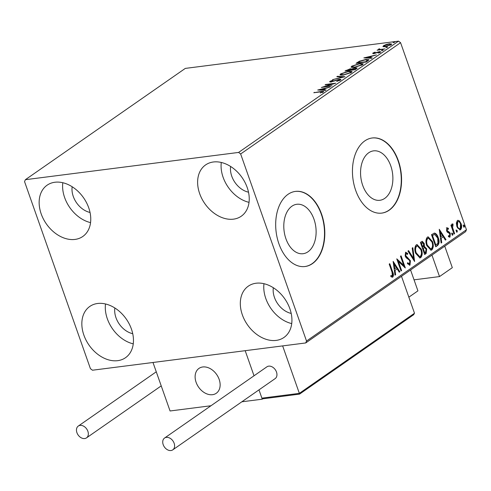 <?xml version="1.0" encoding="UTF-8"?>
<svg xmlns="http://www.w3.org/2000/svg" width="491" height="491" viewBox="0 0 491 491"><rect width="100%" height="100%" fill="white"/><g stroke="black" fill="none" stroke-linecap="round" stroke-linejoin="round"><path stroke-width="0.74" d="M390.75 165.811A24.912 15.982 82.7 0 0 373.559 150.866A24.912 15.982 82.7 0 0 362.689 185.34A24.912 15.982 82.7 0 0 379.881 200.291A24.912 15.982 82.7 0 0 390.75 165.811M313.988 219.232A24.912 15.982 82.7 0 0 296.797 204.281A24.912 15.982 82.7 0 0 285.928 238.761A24.912 15.982 82.7 0 0 303.113 253.712A24.912 15.982 82.7 0 0 313.988 219.232M321.568 214.119A37.862 24.286 82.7 0 0 295.441 191.404A37.862 24.286 82.7 0 0 278.919 243.8A37.862 24.286 82.7 0 0 305.046 266.521A37.862 24.286 82.7 0 0 321.568 214.119M304.899 266.533A37.862 24.286 82.7 0 0 321.28 214.156A37.862 24.286 82.7 0 0 295.3 191.422M398.33 160.698A37.862 24.286 82.7 0 0 372.203 137.983A37.862 24.286 82.7 0 0 355.687 190.379A37.862 24.286 82.7 0 0 381.808 213.1A37.862 24.286 82.7 0 0 398.33 160.698M381.667 213.119A37.862 24.286 82.7 0 0 398.041 160.735A37.862 24.286 82.7 0 0 372.061 138.002M83.875 335.114A31.24 22.727 55.2 0 1 89.804 306.439A31.24 22.727 55.2 0 1 131.422 329.038A31.24 22.727 55.2 0 1 125.493 357.718A31.24 22.727 55.2 0 1 83.875 335.114M133.251 343.853A31.24 22.727 55.2 0 1 107.333 318.794A31.24 22.727 55.2 0 1 105.497 303.978M199.659 193.614A31.24 22.727 55.2 0 1 205.582 164.933A31.24 22.727 55.2 0 1 247.2 187.531A31.24 22.727 55.2 0 1 241.271 216.212A31.24 22.727 55.2 0 1 199.659 193.614M249.029 202.347A31.24 22.727 55.2 0 1 223.11 177.288A31.24 22.727 55.2 0 1 221.281 162.472M242.351 314.854A31.24 22.727 55.2 0 1 248.28 286.173A31.24 22.727 55.2 0 1 289.893 308.771A31.24 22.727 55.2 0 1 283.97 337.452A31.24 22.727 55.2 0 1 242.351 314.854M291.728 323.594A31.24 22.727 55.2 0 1 265.809 298.528A31.24 22.727 55.2 0 1 263.974 283.712M41.183 213.873A31.24 22.727 55.2 0 1 47.111 185.193A31.24 22.727 55.2 0 1 88.724 207.797A31.24 22.727 55.2 0 1 82.795 236.478A31.24 22.727 55.2 0 1 41.183 213.873M90.559 222.613A31.24 22.727 55.2 0 1 64.634 197.554A31.24 22.727 55.2 0 1 62.805 182.738M90.037 212.456A19.879 14.46 55.2 0 1 73.282 196.449A19.879 14.46 55.2 0 1 72.152 186.752M291.206 313.43A19.879 14.46 55.2 0 1 274.451 297.423A19.879 14.46 55.2 0 1 273.321 287.726M248.514 192.19A19.879 14.46 55.2 0 1 231.758 176.183A19.879 14.46 55.2 0 1 230.629 166.486M132.736 333.696A19.879 14.46 55.2 0 1 115.974 317.689A19.879 14.46 55.2 0 1 114.845 307.992M383.127 46.651L383.459 45.731L386.221 44.497L389.394 43.773L391.658 44.024L391.088 44.755L385.19 46.706L382.906 46.455M379.334 49.112L380.108 49.474L385.024 48.897L377.082 50.242L378.739 49.701L378.524 49.161L379.212 48.83L379.721 48.916L379.193 49.327L379.439 50.021M378.849 50.014L378.714 49.695M373.166 53.587L372.97 53.028L375.13 52.12L373.915 52.887L374.351 53.145L379.58 51.555L380.5 52.12L378.322 53.071L377.966 52.93L379.531 52.285L379.046 51.948L375.13 53.267L373.811 53.537L372.97 53.028L372.669 53.421M373.915 52.887L374.455 53.433M380.832 51.696L380.5 52.12M379.635 52.586L379.046 51.948M367.906 60.81L366.176 62.019L356.092 63.308L359.363 61.24L365.85 59.448L368.931 59.687L367.906 60.81M355.079 69.74L344.989 71.029L350.267 68.777L351.709 68.992L355.466 67.844L357.117 68.022L355.079 69.74M351.697 68.93L351.82 69.311M345.032 76.731L332.554 79.683L342.644 77.007L336.808 76.725L337.434 76.289L345.032 76.731M332.014 85.79L321.36 87.478L332.61 83.918L325.091 84.882L325.662 84.483L335.746 83.188L324.514 86.747L332.014 85.79M322.44 92.455L320.506 91.878L313.798 92.738L321.182 91.467L323.753 91.461L320.292 92.989L322.501 91.842L322.747 92.535M238.601 152.431L25.379 179.694L24.55 181.609L90.424 368.667L92.474 370.22L305.697 342.951L306.525 341.036L240.651 153.978L238.601 152.431L398.526 41.14L185.303 68.402L25.379 179.694M317.72 90.006L330.296 86.987L325.668 88.368L323.575 89.828L326.042 89.945L325.416 90.381L317.72 90.006M339.6 80.506L338.815 79.646L331.014 81.948L329.989 81.322L333.137 80.101L331.02 81.193L331.542 81.555L339.404 79.247L340.975 79.45L340.558 79.99L336.673 81.445L339.772 79.757L340.011 80.45M329.633 81.807L329.989 81.322L330.228 81.997M331.02 81.193L331.038 82.163M343.191 75.172L339.981 74.847L340.68 73.883L348.88 71.183L352.059 71.533L351.323 72.496L343.191 75.172M354.287 67.451L351.077 67.126L351.777 66.162L359.983 63.462L363.156 63.805L362.426 64.775L354.287 67.451M363.843 57.913L376.413 54.894L371.791 56.275L369.692 57.735L372.16 57.852L371.534 58.288L363.843 57.913M381.918 50.653L381.556 50.432L382.876 49.99L383.238 50.217L381.642 50.671M383.005 50.346L382.876 49.99L383.238 50.217M386.325 47.59L385.963 47.369L387.276 46.927L387.638 47.154L386.049 47.609M387.405 47.283L387.276 46.927L387.638 47.154M393.5 42.6L393.138 42.373L394.457 41.931L394.819 42.158L393.223 42.619M394.58 42.287L394.457 41.931L394.819 42.158M306.525 341.036L466.45 229.745L465.621 231.66L305.697 342.951M456.335 223.074L457.367 220.527L457.968 220.287L459.429 220.913L461.098 223.675C461.994 226.179 461.828 228.186 460.601 229.696L459.975 229.948L456.888 226.603L456.335 223.074M454.034 234.072L450.916 225.209L451.487 224.81L451.947 226.118L452.432 223.964L452.978 223.964L453.033 225.093L452.579 227.591L454.611 233.673L454.034 234.072M452.432 223.964L452.978 223.964L452.401 224.037L452.457 225.124M453.033 225.093L451.941 225.498M446.884 227.824L448.436 228.315L448.363 229.309L447.301 228.886L447.166 230.469L449.646 232.427L450.321 233.667L450.008 237.067L448.406 236.693L448.443 235.637L449.56 236.024L449.762 234.109L449.326 233.36L447.27 232.145L446.607 230.911L447.166 227.714M447.092 228.916L446.724 228.959L446.589 230.543L447.166 230.469M446.589 230.543L449.069 232.501L449.744 233.741L449.431 237.141L450.008 237.067L449.603 237.227M448.424 236.122L449.56 236.024M437.493 245.586L435.762 246.789L431.491 234.667L434.553 233.078C436.241 233.606 437.481 235.14 438.273 237.687C439.592 241.124 439.328 243.757 437.493 245.586L435.67 246.525M424.66 254.516L420.394 242.388L422.254 241.302L424.224 243.462L424.433 246.531L426.704 248.808L426.151 253.473L424.66 254.516M414.613 261.507L407.953 251.048L408.58 250.613L413.631 258.542L412.207 248.084L412.833 247.648L414.613 261.507M401.601 270.559L401.03 270.958L396.759 258.837L403.676 265.281L400.49 256.241L401.067 255.842L405.333 267.963L398.428 261.537L401.601 270.559L400.938 270.694M389.289 264.035L392.082 271.959C393.088 273.996 393.131 275.733 392.211 277.157L390.885 276.666L390.848 275.531L392.346 275.844L392.039 272.161L389.197 264.097L389.774 263.698L392.659 271.885C393.659 273.923 393.708 275.66 392.788 277.084L392.34 277.255M390.861 275.868L392.346 275.844M466.45 229.745L400.576 42.686L240.651 153.978M393.125 261.365L399.883 271.756L399.257 272.192L397.121 268.841L395.022 270.302L395.623 274.721L395.003 275.156L393.125 261.365M405.885 253.595L405.394 253.657L405.185 255.719L409.838 260.807L409.414 265.183L409.991 265.109L407.383 263.63L407.628 262.691L409.512 263.894L409.832 261.114L409.224 260.058L406.149 257.732L405.204 256.093L405.541 252.337L407.708 253.387L407.518 254.442L405.971 253.583L405.762 255.645L410.408 260.733L409.991 265.109L409.555 265.287M407.469 263.286L408.69 264.066L409.512 263.894M405.541 252.337L405.91 252.19M415.656 253.301C414.398 249.87 414.588 247.071 416.227 244.899L417.049 244.567L421.376 249.244C422.634 252.681 422.426 255.473 420.762 257.615L419.946 257.941L415.656 253.301M426.753 245.574C425.494 242.143 425.685 239.344 427.33 237.178L428.152 236.84L432.473 241.523C433.731 244.96 433.528 247.746 431.859 249.888L431.043 250.214L426.753 245.574M439.242 229.272L446 239.663L445.374 240.099L443.238 236.748L441.139 238.209L441.74 242.628L441.121 243.063L439.242 229.272M452.039 233.139L452.874 233.814L452.751 235.158L451.916 234.483L452.18 233.084M456.44 230.076L457.274 230.752L457.152 232.096L456.317 231.421L456.581 230.021M463.614 225.081L464.449 225.762L464.326 227.106L463.492 226.425L463.756 225.025M398.526 41.14L400.576 42.686M391.327 276.003L391.769 275.917L391.327 276.003M393.254 262.335L399.306 271.83L399.883 271.756M395.022 270.302L397.121 268.841M394.445 270.375L395.046 274.794L395.623 274.721M394.199 264.256L393.622 264.33L394.255 268.958L396.44 267.767L394.199 264.256L394.832 268.884M396.986 259.481L403.099 265.355L403.676 265.281M400.582 256.173L404.541 267.417M401.024 270.633L397.851 261.611L398.428 261.537M405.64 252.282L407.131 253.46L407.708 253.387M407.131 253.46L407.045 253.939M405.185 255.719L405.762 255.645M406.082 257.045L406.658 256.971M407.217 257.757L407.794 257.683M409.838 260.807L410.408 260.733M408.144 250.913L413.054 258.616L413.631 258.542M412.299 248.023L414.005 260.543M416.773 244.628L420.799 249.318L421.376 249.244M420.799 249.318C422.057 252.755 421.849 255.547 420.186 257.689L420.762 257.615M420.186 257.689L419.664 257.947M417.289 245.887L416.116 246.2C414.791 247.955 414.637 250.214 415.65 252.969L419.093 256.707L420.302 256.382C421.659 254.663 421.824 252.417 420.799 249.643L417.289 245.887L416.693 246.126C415.368 247.881 415.214 250.14 416.227 252.896L419.67 256.633M416.116 246.2L416.693 246.126M415.65 252.969L416.227 252.896M421.935 241.388L423.647 243.536L424.224 243.462M423.647 243.536L423.856 246.605L424.433 246.531M423.856 246.605L426.127 248.882L426.704 248.808M426.127 248.882L425.574 253.546L426.151 253.473M425.574 253.546L424.568 254.252M424.463 247.667L422.634 248.434L424.224 252.945L425.452 252.411L426.127 249.207L424.463 247.667L423.211 248.36L424.795 252.871M421.425 242.892L422.475 242.615L420.83 243.309L422.199 247.194L423.064 246.918L423.659 243.886L421.996 242.818L421.407 243.235L422.769 247.12M420.83 243.309L421.407 243.235M422.634 248.434L423.211 248.36M427.876 236.901L431.902 241.597L432.473 241.523M431.902 241.597C433.154 245.034 432.952 247.82 431.282 249.962L431.859 249.888M431.282 249.962L430.76 250.226M428.391 238.166L427.213 238.479C425.893 240.234 425.74 242.486 426.753 245.242L430.196 248.986L431.405 248.661C432.755 246.936 432.921 244.69 431.902 241.922L428.391 238.166L427.79 238.405C426.47 240.16 426.311 242.413 427.33 245.169L430.767 248.912M427.213 238.479L427.79 238.405M426.753 245.242L427.33 245.169M433.976 233.151C435.664 233.679 436.904 235.214 437.696 237.761L438.273 237.687M437.696 237.761C439.015 241.198 438.758 243.831 436.916 245.66M432.301 235.324L431.927 235.582L435.321 245.218L437.941 243.34L437.696 238.08L434.652 234.44L432.301 235.324L432.878 235.25L432.503 235.508L435.898 245.144M431.927 235.582L432.503 235.508M434.652 234.44L432.878 235.25M439.371 230.242L445.423 239.737L446 239.663M441.139 238.209L443.238 236.748M440.568 238.282L441.17 242.701L441.74 242.628M440.317 232.163L439.74 232.237L440.372 236.865L442.557 235.674L440.317 232.163L440.949 236.791M446.307 227.898L448.436 228.315M447.86 228.389L447.823 228.904M447.013 231.249L447.589 231.175M449.069 232.501L449.646 232.427M449.744 233.741L450.321 233.667M451.462 233.213L452.874 233.814M452.297 233.888L452.174 235.232M451.008 225.148L451.37 226.191L451.947 226.118M451.855 224.037L452.401 224.037M452.457 225.166L452.143 225.191L452.457 225.166M451.83 226.13L452.002 227.664L452.579 227.591M452.002 227.664L454.034 233.747L454.611 233.673M455.863 230.15L457.274 230.752M456.698 230.825L456.575 232.169M457.68 220.361L459.429 220.913M458.852 220.987L460.521 223.749L461.098 223.675M460.521 223.749C461.417 226.253 461.252 228.26 460.024 229.77L460.601 229.696M460.024 229.77L459.693 229.948M456.888 226.283L457.465 226.21C458.097 228.106 459.011 228.904 460.214 228.61L460.521 224.08C459.883 222.184 458.962 221.361 457.753 221.619L457.176 221.693L456.888 226.283C457.52 228.18 458.434 228.978 459.637 228.683M457.176 221.693L457.753 221.619L457.465 226.21M459.232 228.849L460.214 228.61M463.038 225.154L464.449 225.762M463.872 225.835L463.75 227.18M314.486 92.652L314.375 92.339M322.569 92.026L323.336 91.977M323.741 90.301L323.575 89.828M323.317 90.276L323.655 90.049M324.391 88.668L320.2 89.663L322.783 89.785L324.391 88.668L324.557 89.141M320.365 90.135L320.2 89.663M322.949 90.264L322.783 89.785M325.772 84.79L325.662 84.483M324.625 87.06L324.514 86.747M330.259 81.997L330.866 81.659M339.539 79.634L339.404 79.247M339.827 79.916L340.686 79.898M337.599 76.762L337.434 76.289M340.318 75.129L340.92 74.577L340.68 73.883M348.997 71.514L348.88 71.183M350.813 71.76L351.955 71.931M351.12 72.637L350.862 71.839L348.303 71.582L341.736 73.736L341.184 74.509L343.761 74.773L350.273 72.643L350.862 71.839M341.184 74.509L341.478 75.289M350.408 73.042L350.273 72.643M350.396 69.145L350.267 68.777M350.506 69.47L351.955 69.685M355.601 68.218L355.466 67.844M355.969 68.507L356.847 68.488M347.192 70.084L346.597 70.495L349.831 70.084L350.721 69.28L349.709 69.176L347.192 70.084M346.707 70.808L346.597 70.495M350.292 70.354L350.126 69.882M349.942 70.397L349.831 70.084M351.157 69.753L354.619 69.47L355.92 68.359L354.895 68.243L351.157 69.753M350.979 70.262L350.869 69.955M355.441 69.489L355.269 69.016M354.723 69.783L354.619 69.47M351.415 67.408L352.022 66.856L351.777 66.162M360.093 63.787L359.983 63.462M361.916 64.033L363.058 64.204M362.217 64.91L361.959 64.118L359.406 63.861L352.839 66.009L352.286 66.788L354.858 67.052L361.37 64.922L361.959 64.118M352.286 66.788L352.581 67.568M361.511 65.315L361.37 64.922M359.492 61.602L359.363 61.24M365.967 59.773L365.85 59.448M367.82 60.872L367.667 60.025L368.759 60.111M367.925 60.798L367.667 60.025M357.7 62.774L365.715 61.749L367.612 60.283L365.273 59.847L360.007 61.326L357.7 62.774L357.81 63.087M365.826 62.062L365.715 61.749M369.858 58.208L369.692 57.735M369.435 58.184L369.772 57.956M370.509 56.575L366.317 57.57L368.901 57.693L370.509 56.575L370.674 57.048M366.482 58.042L366.317 57.57M369.072 58.165L368.901 57.693M373.448 53.574L373.878 53.366M379.795 52.249L379.58 51.555M379.825 52.242L380.384 52.199M377.763 50.156L377.653 49.843M378.77 49.855L379.457 49.517M380.237 49.837L380.108 49.474M383.336 46.719L383.704 46.424L383.459 45.731M383.704 46.424L384.023 46.215M389.516 44.11L389.394 43.773M390.591 44.386L391.462 44.454M388.829 44.172L384.361 45.614L383.993 46.117L385.766 46.307L390.179 44.871L390.572 44.343L388.829 44.172M390.302 45.215L390.179 44.871M410.568 269.97L417.927 290.862L408.85 297.178M196.099 382.305A15.147 11.017 55.2 0 1 198.972 368.403A15.147 11.017 55.2 0 1 219.152 379.359A15.147 11.017 55.2 0 1 216.273 393.266A15.147 11.017 55.2 0 1 196.099 382.305M241.836 401.798L262.268 399.189L262.869 398.766M210.977 405.744L170.064 410.979L152.983 362.481L245.187 350.691L254.025 375.787L245.187 350.691L282.644 345.903L299.357 393.359L414.502 313.227L401.491 276.286M262.268 399.189L258.984 389.866L261.899 398.146L299.357 393.359L299.553 394.113L413.876 314.559L413.367 314.823L414.502 313.227M214.389 394.236A15.147 11.017 -124.8 0 0 216.273 393.266A15.147 11.017 -124.8 0 0 217.458 375.762A15.147 11.017 -124.8 0 0 200.856 367.428A15.147 11.017 -124.8 0 0 198.972 368.403A15.147 11.017 -124.8 0 0 197.793 385.908A15.147 11.017 -124.8 0 0 214.389 394.236M261.899 398.146L263.771 398.631L263.274 398.753L299.553 394.113M163.19 444.656A7.193 5.235 -124.8 0 0 172.771 449.86A7.193 5.235 -124.8 0 0 174.139 443.256A7.193 5.235 -124.8 0 0 164.553 438.052A7.193 5.235 -124.8 0 0 163.19 444.656M172.771 449.86L275.126 378.635A7.193 5.235 -124.8 0 0 276.488 372.031A7.193 5.235 -124.8 0 0 266.908 366.82L164.553 438.052M84.716 438.555A7.193 5.235 -124.8 0 0 86.508 437.874A7.193 5.235 -124.8 0 0 87.361 430.098A7.193 5.235 -124.8 0 0 80.076 425.39A7.193 5.235 -124.8 0 0 78.29 426.065A7.193 5.235 -124.8 0 0 77.431 433.848A7.193 5.235 -124.8 0 0 84.716 438.555M444.748 246.187L452.315 267.669L439.519 276.574L414.042 279.833M431.957 255.087L439.519 276.574M392.082 271.959L392.659 271.885M422.923 248.237L423.5 248.164M447.909 231.764L448.486 231.691M452.984 230.77L453.561 230.696M321.298 91.786L321.182 91.467M346.247 70.87L346.045 70.293M357.436 63.136L357.221 62.517M366.501 61.792L366.335 61.32M382.655 49.53L382.544 49.217M392.106 275.936L391.536 276.01M452.831 225.074L452.254 225.148M350.721 69.28L350.967 69.974M355.92 68.359L356.159 69.053M373.774 53.071L374.019 53.764M379.721 52.034L379.96 52.727M390.572 44.343L390.818 45.037M383.993 46.117L384.232 46.805M86.508 437.874L161.226 385.883M78.29 426.065L156.267 371.804"/></g></svg>
